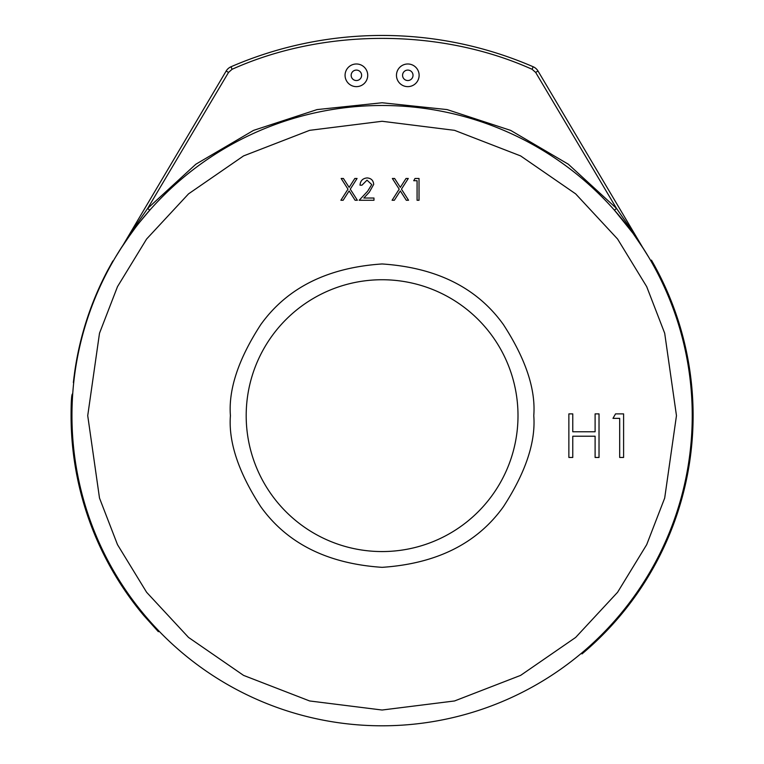 <?xml version="1.0" encoding="UTF-8"?>
<svg xmlns="http://www.w3.org/2000/svg" width="764" height="764" viewBox="0 0 764 764"><rect width="100%" height="100%" fill="white"/><g stroke="black" fill="none" stroke-linecap="round" stroke-linejoin="round"><path stroke-width="1.15" d="M650.689 260.572L651.444 260.142A311.024 311.024 0 0 1 582.015 653.908L581.452 653.239M396.468 75.311A11.326 11.326 0 0 1 407.795 63.985A11.326 11.326 0 0 1 419.121 75.311A11.326 11.326 0 0 1 407.795 86.638A11.326 11.326 0 0 1 396.468 75.311M402.571 75.311A5.224 5.224 0 0 1 407.795 70.087A5.224 5.224 0 0 1 413.018 75.311A5.224 5.224 0 0 1 407.795 80.535A5.224 5.224 0 0 1 402.571 75.311M73.363 382.592L74.614 372.469A310.499 310.499 0 0 1 107.953 269.854L112.881 260.944M74.958 372.517L74.098 376.289M74.051 376.728L73.392 382.296M123.205 244.862L226.173 71.014A10.457 10.457 0 0 1 231.005 66.764A380.195 380.195 0 0 1 533.186 66.764A10.457 10.457 0 0 1 538.009 71.014L642.572 247.288M345.07 75.311A11.326 11.326 0 0 1 356.396 63.985A11.326 11.326 0 0 1 367.723 75.311A11.326 11.326 0 0 1 356.396 86.638A11.326 11.326 0 0 1 345.07 75.311M351.163 75.311A5.224 5.224 0 0 1 356.396 70.087A5.224 5.224 0 0 1 361.62 75.311A5.224 5.224 0 0 1 356.396 80.535A5.224 5.224 0 0 1 351.163 75.311M72.351 393.995C71.51 395.227 71.081 402.447 71.071 415.654L71.95 415.797M158.864 631.217L158.368 631.704L143.785 615.507A311.024 311.024 0 0 1 71.071 415.731M158.368 631.704L158.988 631.102M692.241 415.654A310.146 310.146 0 0 1 382.096 725.8A310.146 310.146 0 0 1 71.95 415.654A310.146 310.146 0 0 1 382.096 105.499A310.146 310.146 0 0 1 692.241 415.654A310.146 310.146 0 0 0 382.096 105.499A310.146 310.146 0 0 0 71.95 415.654M518.002 415.654A135.906 135.906 0 0 1 382.096 551.56A135.906 135.906 0 0 1 246.189 415.654A135.906 135.906 0 0 1 382.096 279.739A135.906 135.906 0 0 1 518.002 415.654A135.906 135.906 0 0 0 382.096 279.739A135.906 135.906 0 0 0 246.189 415.654M641.091 245.024L634.989 236.095M633.031 233.373L614.447 210.215L616.5 208.4L633.184 232.409L648.684 257.143M115.507 257.143L131.007 232.409L147.681 208.4L149.744 210.215L139.831 221.999M137.644 224.769L136.24 226.574M135.524 227.51L125.869 240.889M619.68 418.357L612.986 418.357L615.536 413.887L623.596 413.887L623.596 457.455L619.68 457.455L619.68 418.357M572.771 457.455L568.865 457.455L568.865 413.887L572.771 413.887L572.771 431.765L595.108 431.765L595.108 413.887L599.024 413.887L599.024 457.455L595.108 457.455L595.108 436.225L572.771 436.225L572.771 457.455M417.077 180.715L413.725 180.715L415.005 178.48L419.025 178.48L419.025 200.263L417.077 200.263L417.077 180.715M392.085 200.263L399.19 189.157L392.362 178.48L394.616 178.48L400.317 187.39L406.018 178.48L408.282 178.48L401.453 189.157L408.559 200.263L406.305 200.263L400.317 190.914L394.339 200.263L392.085 200.263M371.743 184.573L367.016 180.151L361.964 185.184L360.006 185.184C360.369 180.762 362.738 178.337 367.112 177.926C371.132 178.222 373.329 180.38 373.692 184.401L369.289 192.213L363.836 198.029L373.968 198.029L373.968 200.263L359.175 200.263L367.618 191.248L371.743 184.573M340.887 200.263L347.992 189.157L341.164 178.48L343.418 178.48L349.119 187.39L354.821 178.48L357.074 178.48L350.256 189.157L357.361 200.263L355.107 200.263L349.119 190.914L343.141 200.263L340.887 200.263M231.005 66.764A10.457 10.457 0 0 0 226.173 71.014L228.531 72.418L147.681 208.4L195.861 164.212L253.533 130.386L317.079 109.586L382.096 102.758L447.102 109.586L510.648 130.386L568.33 164.212L616.5 208.4L535.65 72.418L538.009 71.014A10.457 10.457 0 0 0 533.186 66.764A380.195 380.195 0 0 0 231.005 66.764L232.094 69.285C323.63 28.087 440.561 28.087 532.088 69.285L533.186 66.764M143.785 615.507L144.415 614.896M676.465 415.654L664.69 498.071L646.697 544.646L617.589 592.272L575.655 637.434L520.618 675.386L454.551 700.96L382.096 710.023L309.63 700.96L243.563 675.386L188.536 637.434L146.602 592.272L117.494 544.646L99.501 498.071L87.726 415.654L99.501 333.228L117.494 286.653L146.602 239.027L188.536 193.865L243.563 155.913L309.63 130.338L382.096 121.275L454.551 130.338L520.618 155.913L575.655 193.865L617.589 239.027L646.697 286.653L664.69 333.228L676.465 415.654M230.413 415.654C228.388 442.012 238.492 472.353 260.744 506.666C287.092 543.471 327.536 563.698 382.096 567.337C436.655 563.698 477.099 543.471 503.447 506.666C525.689 472.353 535.803 442.012 533.778 415.654C535.803 389.287 525.689 358.946 503.447 324.643C477.099 287.827 436.655 267.601 382.096 263.962C327.536 267.601 287.092 287.827 260.744 324.643C238.492 358.946 228.388 389.287 230.413 415.654M532.088 69.285L535.65 72.418M228.531 72.418L232.094 69.285M120.12 249.637L131.102 233.459M633.089 233.459L644.071 249.637"/></g></svg>
